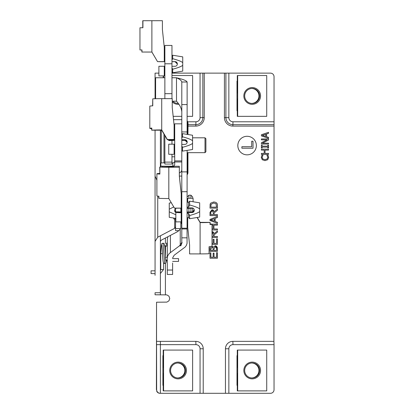 <?xml version="1.0" encoding="UTF-8"?>
<svg xmlns="http://www.w3.org/2000/svg" width="414" height="414" viewBox="0 0 414 414"><rect width="100%" height="100%" fill="white"/><g stroke="black" fill="none" stroke-linecap="round" stroke-linejoin="round"><path stroke-width="0.62" d="M173.425 166.723L172.12 166.599L175.831 166.262L179.334 166.262L179.334 167.246L168.819 167.246A11.918 0.492 180 0 1 159.861 167.08L173.425 166.79M159.711 173.44A11.918 0.492 180 0 0 156.901 173.761A11.918 0.492 180 0 0 159.861 174.087L159.711 167.065M168.819 167.246L168.819 198.539A11.918 0.492 180 0 1 158.904 198.316L158.904 196.215A11.918 0.492 180 0 1 156.901 195.941L156.901 173.761M168.819 198.539L174.454 208.113L181.208 208.113L181.208 193.607L179.334 175.862M181.208 193.866L179.334 176.121L179.334 167.246M194.295 210.198L191.956 212.465L187.123 212.465M181.798 212.465L175.831 212.532L181.208 212.77L181.208 221.873L175.831 221.873L175.831 212.77M181.798 211.999L175.831 211.802L181.798 212.113M187.123 212.113L191.956 212.113L194.28 209.996M194.275 209.955A2.339 2.334 0 0 1 191.956 211.999L187.123 211.999M187.123 212.579L191.956 212.579A2.339 2.334 180 0 0 194.295 210.245A2.339 2.334 180 0 0 191.956 207.906L187.123 207.906M181.798 207.906L181.208 207.906M181.208 212.77L181.798 212.579M187.123 207.047L188.613 207.047L189.617 204.992C195.01 206.436 198.363 207.75 199.667 208.925L199.667 211.564C198.363 212.734 195.01 214.048 189.617 215.497L188.613 213.438L187.123 213.438M181.798 213.438L181.208 213.438M181.208 207.047L181.798 207.047M187.123 202.255L188.613 202.255L188.613 207.047M189.617 204.992L189.617 201.194L199.667 202.824L199.667 208.925M189.617 215.497L189.617 218.711L199.667 217.081L199.667 211.564M188.613 213.438L188.613 217.655L189.617 218.659M181.798 208.164L176.969 208.164A2.339 2.334 180 0 0 175.831 212.542L174.646 210.25M167.903 236.71A10.65 9.056 180 0 0 167.784 237.015L167.292 239.892L167.292 274.466L172.617 274.466L172.617 263.025M241.879 146.716L251.707 146.716L251.707 141.221L253.016 141.221L253.016 148.196L241.879 148.196L241.879 146.716L251.696 146.716M251.707 141.221L253.021 141.221L253.021 148.196L241.879 148.196M237.838 145.568A9.274 9.263 90 0 0 247.101 154.841A9.274 9.263 90 0 0 256.359 145.568A9.274 9.263 90 0 0 247.101 136.289A9.274 9.263 90 0 0 237.838 145.568M247.101 154.841L247.086 154.841A9.274 9.263 -90 0 1 237.822 145.568A9.274 9.263 -90 0 1 247.091 136.289L247.101 136.289M181.798 138.229L182.522 136.806C187.909 138.255 191.263 139.565 192.567 140.739L192.567 143.379C191.263 144.553 187.909 145.863 182.522 147.312L181.798 145.888M181.798 140.362L184.856 140.362A2.339 2.334 180 0 1 187.175 142.38M174.703 140.232L168.731 140.31L168.731 140.584L174.703 140.362M174.703 139.725L174.108 139.725L174.108 125.261L172.24 107.516L172.24 98.646L161.719 98.646A11.918 0.538 180 0 0 152.761 98.832L152.611 105.844M152.761 98.832L152.761 105.834A11.918 0.538 180 0 0 149.801 106.191L149.801 128.371A11.918 0.538 180 0 0 151.7 128.661M151.803 128.102L151.803 128.071A11.918 0.538 180 0 0 149.801 128.371M151.7 128.086L151.7 130.187L161.719 130.213L161.719 129.929A11.918 0.538 180 0 0 151.803 130.172L151.803 128.071M161.719 130.213L167.354 139.777L168.731 139.777L168.731 140.31M187.18 142.328L184.856 140.232L181.798 140.232M168.731 139.777L174.703 139.849M181.798 139.849L184.856 139.849L187.195 142.111M174.108 138.866L174.703 138.866M181.798 144.393L184.856 144.393A2.339 2.334 -0 0 0 187.195 142.059A2.339 2.334 -0 0 0 184.856 139.725L181.798 139.725M174.108 144.393L174.703 144.393M174.703 145.257L174.108 145.257M182.522 136.806L182.522 133.618L192.567 135.249L192.567 140.739M182.522 147.312L182.522 151.136L192.567 149.506L192.567 143.379M168.731 144.181L174.108 144.181L174.108 154.298L168.731 154.298L168.731 144.181M167.354 139.777L167.354 139.502L174.108 139.502M161.719 98.646L161.719 129.929L167.354 139.502M171.965 60.123L172.685 58.7C178.077 60.154 181.425 61.463 182.734 62.638L182.734 65.283C181.425 66.457 178.077 67.767 172.685 69.216L171.965 67.792M175.024 61.696A2.339 2.339 180 0 1 177.358 63.994L175.024 61.681L171.965 61.681L175.024 61.696M158.893 61.686L164.865 61.696L157.522 61.629L164.27 61.598L164.27 47.341L162.402 29.58L162.402 20.7L142.773 20.721L142.773 27.733M142.923 20.721L142.923 27.733L139.963 27.774L139.963 49.975L141.867 50.006M141.867 49.944L141.867 52.045L151.886 52.05L141.966 52.045L141.966 49.939L139.963 49.975M151.886 52.05L157.522 61.629M158.893 61.629L164.27 61.598M171.965 61.639L175.024 61.639L177.358 63.963A2.339 2.339 -0 0 0 175.024 61.624L171.965 61.624M164.27 60.76L164.865 60.76M171.965 66.297L175.024 66.297A2.339 2.339 -0 0 0 177.358 63.958M164.27 66.297L164.865 66.297M164.865 67.161L164.27 67.161M172.685 58.7L172.685 55.238L182.734 56.868L182.734 62.638M172.685 69.216L172.685 72.755L182.734 71.125L182.734 65.283M158.893 66.271L164.27 66.271L164.27 75.912L158.893 75.912L158.893 66.271M151.886 20.7L151.886 52.014L157.522 61.598M167.292 248.121L167.292 257.197A1.397 0.999 0 0 0 165.491 258.155L166.004 259.754L167.292 260.872M167.292 246.056A1.397 0.999 180 0 0 166.889 246.014A1.397 0.999 180 0 0 165.491 247.013A1.397 0.999 180 0 0 165.496 247.086L165.243 245.098M155.069 270.823L151.069 270.823L151.069 273.613L155.069 273.613M162.138 269.612L160.746 269.55L160.746 253.715L162.511 253.658M172.617 261.415L178.553 261.415L178.553 258.626L172.617 258.626M172.617 270.031L167.292 270.031L167.292 263.025M163.577 390.888L192.624 390.888L192.624 350.078L163.577 350.078L163.577 390.888L163.188 390.888L163.194 373.438L162.899 373.438L162.899 385.325L163.194 385.325M162.899 355.647L163.194 355.647L163.194 367.534L162.899 367.534L162.888 355.647L162.899 385.325M163.577 350.078L163.188 350.078L163.188 355.647M178.051 363.006A7.478 7.468 -90 0 1 185.524 370.483A7.478 7.468 -90 0 1 178.051 377.966A7.478 7.468 -90 0 1 170.584 370.483A7.478 7.468 -90 0 1 178.051 363.006M178.098 362.115A8.368 8.358 90 0 0 170.858 374.67A8.368 8.358 90 0 0 185.337 374.67A8.368 8.358 90 0 0 178.098 362.115M177.709 377.956A7.478 7.468 90 0 0 184.835 370.483A7.478 7.468 90 0 0 177.709 363.011M187.123 116.344L192.624 116.344L192.624 75.534L171.965 75.534M164.865 75.534L164.27 75.534M163.577 75.912L163.577 77.749M163.194 77.749L163.194 75.912M178.191 103.417A7.478 7.468 -90 0 1 172.783 101.244M172.24 101.906A8.368 8.358 90 0 0 178.817 104.281M177.709 103.412A7.478 7.468 90 0 0 178.16 103.376M173.166 116.344L181.798 116.344M181.798 119.687L173.518 119.687M187.123 120.831A3.56 3.555 -90 0 1 187.749 121.778L188.049 123.248L187.671 123.248L187.671 134.457M187.749 121.778L195.931 121.778A4.13 4.124 90 0 0 200.055 117.648L200.055 73.128L171.965 73.128M164.865 73.128L164.612 75.534M158.893 73.128L155.069 73.128L155.069 98.739M236.999 355.647L237.294 355.647L237.294 367.534L236.999 367.534L236.999 355.647L236.989 385.325L237.294 385.325L237.294 373.438L236.999 373.438L236.999 385.325M237.672 390.888L266.719 390.888L266.719 350.078L237.672 350.078L237.672 390.888L237.284 390.888L237.284 385.325M237.672 350.078L237.284 350.078L237.284 355.647M252.152 363.006A7.478 7.468 -90 0 1 259.619 370.483A7.478 7.468 -90 0 1 252.152 377.966A7.478 7.468 -90 0 1 244.684 370.483A7.478 7.468 -90 0 1 252.152 363.006M252.198 362.115A8.368 8.358 90 0 0 244.959 374.67A8.368 8.358 90 0 0 259.438 374.67A8.368 8.358 90 0 0 252.198 362.115M251.81 377.956A7.478 7.468 90 0 0 258.936 370.483A7.478 7.468 90 0 0 251.81 363.011M228.854 393.3L270.477 393.3A3.56 3.555 90 0 0 274.037 389.74L274.037 344.65L232.978 344.65A4.13 4.124 90 0 0 228.854 348.779L228.854 393.3L203.222 393.3L203.222 348.779A7.421 7.411 90 0 0 195.812 341.359L156.544 341.359L156.544 302.21L166.878 302.116L168.953 300.812L169.761 298.499L168.953 296.186L166.878 294.882L155.069 294.789L155.069 292.734L160.394 292.734L160.394 241.569L161.284 240.172L177.182 231.856L178.889 230.629L175.567 230.629L175.567 228.569L180.84 228.569L180.84 221.873M236.989 81.103L237.294 81.103L237.294 92.99L236.999 92.99L236.999 81.103L236.999 110.781L237.294 110.781L237.294 98.894L236.999 98.894L236.999 110.781M237.672 116.344L266.719 116.344L266.719 75.534L237.672 75.534L237.672 116.344L237.284 116.344L237.284 110.781M237.672 75.534L237.284 75.534L237.284 81.103M252.152 88.461A7.478 7.468 -90 0 1 259.619 95.939A7.478 7.468 -90 0 1 252.152 103.422A7.478 7.468 -90 0 1 244.684 95.939A7.478 7.468 -90 0 1 252.152 88.461M252.198 87.571A8.368 8.358 90 0 0 244.959 100.126A8.368 8.358 90 0 0 259.438 100.126A8.368 8.358 90 0 0 252.198 87.571M251.81 103.412A7.478 7.468 90 0 0 258.936 95.939A7.478 7.468 90 0 0 251.81 88.472M274.037 76.688A3.56 3.555 90 0 0 270.477 73.128L228.854 73.128L228.854 117.648A4.13 4.124 90 0 0 232.978 121.778L274.037 121.778L274.037 76.688M155.602 88.756A10.65 10.65 0 0 0 155.069 92.089M180.892 211.766L180.892 208.164L180.892 211.766M181.798 222.246L180.892 221.873L180.892 227.7A7.421 7.421 0 0 1 180.84 228.569M217.391 228.989L217.391 229.977L212.025 229.977L217.422 229.977L217.422 228.989L213.929 228.989L213.929 225.144L217.422 225.144L217.422 224.16L211.963 224.16L217.391 224.16L217.391 225.144M213.929 225.144L213.929 228.989M213.024 225.144L212.025 225.144L213.055 225.144L213.055 228.989L212.025 228.989L213.024 228.989M212.025 243.411L213.148 243.411L213.148 239.302L214.028 239.302L214.028 243.411L216.543 243.411L216.543 238.852L217.422 238.852L217.422 244.395L212.025 244.395L217.391 244.395L217.391 238.852L216.543 238.852M213.148 239.302L213.997 239.302L214.028 243.411M217.391 258.232L210.012 258.232L210.012 252.856L210.855 252.856L210.855 257.244L213.148 257.244L213.148 253.135L213.997 253.135L213.997 257.244L216.543 257.244L216.543 252.69L217.391 252.69L217.391 258.232M216.543 252.69L217.422 252.69L217.422 258.232L210.012 258.232M210.012 252.856L210.886 252.856L210.886 257.244M213.148 253.135L214.028 253.135L214.028 257.244M215.176 218.369L215.176 221.48L217.422 222.297L217.422 223.337L210.012 220.486L210.012 219.42L217.422 216.393L217.422 217.51L215.145 218.369L215.176 221.48M217.391 216.403L217.422 217.51M217.391 217.51L215.145 218.369M214.38 221.2L214.38 218.675L210.788 219.974L214.38 221.2L212.206 220.377M210.788 219.974L214.38 218.675M215.145 221.48L217.422 222.297M217.391 222.297L217.391 223.322M210.757 219.974L212.175 220.377M215.259 245.771L216.206 245.994L217.267 247.344L217.391 251.376L210.012 251.376L210.012 248.591L210.659 246.63M211.875 246.133L213.479 247.174L215.275 245.771L217.422 248.55L217.422 251.376L210.012 251.376M215.27 246.785L213.966 248.679L213.966 250.392L216.543 250.392L216.512 247.877L215.27 246.785L213.997 248.679L213.997 250.392M212.02 247.101L210.855 248.912L210.855 250.392L213.122 250.392L213.039 247.851L212.02 247.101L210.886 248.912L210.886 250.392M211.906 246.133L213.479 247.174M217.422 210.286L214.162 212.925L214.126 213.474L214.126 214.607L217.422 214.607L217.422 215.596L210.012 215.596L210.012 212.299L212.03 209.66L213.329 210.172L214.048 211.745L217.422 209.06L217.422 210.286L214.131 212.925L214.126 214.607M217.391 209.08L217.391 210.286M212.03 209.66L214.048 211.745M213.282 214.607L213.282 212.501L212.03 210.674L210.829 212.263L210.829 214.607L213.282 214.607M210.829 214.607L210.798 212.263L212.03 210.674M217.391 214.607L217.391 215.596L210.012 215.596M217.391 236.503L217.391 237.486L212.025 237.486L217.422 237.486L217.422 236.503L214.126 236.503L214.162 234.816L214.126 236.503M217.391 230.976L217.391 232.182L214.131 234.816M214.048 233.641L212.03 231.555L213.329 232.063L214.048 233.641L217.422 230.955L217.422 232.182L214.162 234.816M212.03 232.564L213.282 234.391L213.282 236.503L212.025 236.503M210.648 203.155L213.676 201.985C216.356 202.161 217.609 203.31 217.422 205.442L217.422 208.123L210.012 208.123L210.115 204.242L210.648 203.155M216.543 207.14L216.025 203.74L213.66 203L211.036 204.309L210.886 207.14L216.543 207.14M210.886 207.14L211.005 204.309L213.66 203M213.645 201.985C216.325 202.161 217.578 203.31 217.391 205.442L217.391 208.123L210.012 208.123M200.055 73.128L228.854 73.128M187.123 174.418A3.56 3.555 90 0 0 187.671 172.519L187.951 172.519L187.951 152.657M187.951 134.498L188.049 123.248M187.951 172.519A3.56 3.555 -90 0 1 187.123 174.801M179.36 176.079L181.798 176.079M274.037 121.778L273.918 341.359L232.865 341.359A7.421 7.411 90 0 0 225.454 348.779L225.454 393.3M266.533 133.976L266.533 136.698L268.52 137.344L268.52 138.302L261.405 135.901L261.405 134.731L268.52 132.33L268.52 133.329L266.502 133.976L266.533 136.698M264.199 153.397L264.199 150.116L261.405 150.116L261.405 149.169L268.52 149.169L268.52 150.116L265.038 150.116L265.038 153.397L268.52 153.397L268.52 154.344L261.405 154.344L261.405 153.397L264.199 153.397M261.405 145.247L262.134 145.247L262.134 146.152L267.796 146.152L267.796 145.247L268.52 145.247L268.52 148.005L267.796 148.005L267.796 147.099L262.134 147.099L262.134 148.005L261.405 148.005L261.405 145.247L262.103 145.247L262.134 146.152M264.97 159.644L267.118 158.981L267.827 157.429L266.906 155.224L268.034 155.224L268.645 157.444L267.713 159.732L264.97 160.627L262.259 159.742L261.281 157.423L261.881 155.224L263.019 155.224L262.088 157.429L262.818 159.007L264.97 159.644L262.818 159.007M267.04 139.86L261.405 139.86L261.405 138.975L268.52 138.975L268.52 140.036L262.388 143.187L268.52 143.187L268.52 144.072L261.405 144.072L261.405 142.726L267.04 139.86M261.405 138.975L268.489 138.975L268.489 140.036L262.388 143.187M267.009 139.86L261.405 139.86M268.489 143.187L268.489 144.072L261.405 144.072M266.906 155.224L268.003 155.224L268.614 157.444L267.682 159.732L264.939 160.627M261.881 155.224L262.988 155.224L262.057 157.429L262.786 159.007M262.134 147.099L262.103 148.005L261.405 148.005M267.796 145.247L268.489 145.247L268.489 148.005L267.796 148.005M261.405 149.169L268.489 149.169L268.489 150.116M264.168 150.116L261.405 150.116M261.405 153.397L264.168 153.397M268.489 153.397L268.489 154.344L261.405 154.344M265.038 150.116L265.038 153.397M268.489 132.34L268.52 133.329M268.489 133.329L266.502 133.976M265.726 134.234L262.378 135.337L265.726 136.434L265.726 134.234L262.378 135.337M266.502 136.698L268.52 137.344M268.489 137.344L268.489 138.292M262.347 135.337L265.726 136.434M160.394 167.039L160.394 130.213M160.394 275.331L160.394 294.789L155.069 294.789M160.394 268.976L160.394 235.804M155.069 176.079L155.069 268.976M155.069 275.331L155.069 176.204L156.901 180.173M155.069 130.213L155.069 176.204M155.069 222.111L155.069 199.791M180.633 228.569L178.889 230.629M187.671 152.657L187.671 172.519M187.671 123.248A3.56 3.555 90 0 0 187.444 121.99L187.123 121.338M203.222 393.3L159.939 393.3A3.56 3.555 -90 0 1 156.751 391.318L156.652 389.74A3.566 3.56 180 0 0 160.218 393.3M156.544 302.21L156.404 389.74M164.27 73.128L164.612 73.128M156.544 341.359L156.652 389.74M160.394 341.359L160.394 393.3M175.567 226.929L174.677 228.326L174.677 219.301M157.739 196.122L157.739 237.191L174.677 228.326M157.739 237.191L155.069 241.383M273.918 341.359L274.037 344.65M180.84 211.802L180.84 208.164M175.567 228.569L175.567 218.354C174.573 219.441 173.947 219.441 173.673 218.354L173.673 218.049M175.567 211.771L175.567 208.63M164.865 135.554L164.865 164.053L171.965 164.053L171.965 154.298M171.965 98.646L171.965 45.447L164.865 45.447L164.865 98.646M171.965 144.181L171.965 140.584M172.24 101.197L176.478 101.197L172.24 101.244M192.691 211.88L192.691 208.366L192.691 211.88M192.691 198.285L192.691 196.971L192.691 198.285M160.808 167.039L160.808 165.802A1.78 0.404 0 0 0 162.593 166.205L172.845 166.205A1.853 1.806 0 0 0 174.703 164.399L174.703 160.901L181.798 160.901L181.798 82.008L187.123 82.008L187.123 134.369M187.123 142.131L187.123 142.623M187.123 150.391L187.056 243.401L186.316 245.512L185.161 247.034L174.175 255.226L172.617 257.974M174.703 160.901L174.703 123.827L181.798 123.827M167.292 257.974L167.706 255.821L169.254 253.471L179.593 245.756L180.887 245.756L182.093 242.532L181.798 242.532L181.798 169.378M187.123 82.008C186.481 80.626 182.936 79.224 176.478 77.796M181.798 82.008C181.477 80.601 179.707 79.183 176.478 77.749L171.965 77.749M164.865 77.749L155.602 77.749L155.602 98.723M176.825 77.884L176.478 77.749L176.509 101.244M176.478 101.197C179.707 104.742 181.482 108.277 181.798 111.801M181.699 222.246L180.892 224.165M179.593 245.756L181.798 242.532M180.887 245.756L180.24 245.207L180.24 229.051M181.798 160.901L181.798 169.58A3.638 3.54 180 0 1 179.334 172.933M172.845 166.205L172.845 162.852L171.965 162.852M164.865 162.852L162.593 162.852A1.78 0.404 0 0 0 160.808 163.256L160.808 165.802M172.845 162.852A1.853 1.806 180 0 0 174.703 161.046M205.008 152.657L205.903 151.767L205.903 138.706L205.008 137.815L205.008 152.657L187.123 152.657M187.718 217.655L187.718 227.291L189.586 245.036L189.586 253.906L200.107 253.906A11.918 0.507 0 0 0 209.065 253.735L209.215 246.723M209.065 253.735L209.065 246.728A11.918 0.507 0 0 0 212.025 246.392L212.025 224.212A11.918 0.507 0 0 0 210.121 223.938M210.022 224.466L210.022 224.497A11.918 0.507 0 0 0 212.025 224.212M210.121 224.481L210.121 222.38L200.122 222.354L200.107 222.618A11.918 0.507 0 0 0 210.022 222.39L210.022 224.497M200.107 222.354L197.235 217.474M175.831 212.429L174.63 210.457M175.831 211.942A2.339 2.334 0 0 1 174.651 210.203M187.718 208.164L187.123 208.164M175.831 214.752L169.254 211.823L169.254 209.184L173.766 206.938M171.298 202.746L169.254 203.077L169.254 209.184M169.254 211.823L169.254 217.329L175.831 218.395M193.095 208.201L187.718 208.366L187.718 207.906M187.718 202.255L187.718 198.285L193.095 198.285L193.095 201.758M200.107 253.906L200.107 222.618L197.09 217.5M159.861 174.087L159.861 167.08M160.394 270.425L160.746 269.55L163.535 269.55L160.394 273.509M166.889 246.014L166.464 243.116L167.292 243.38M161.802 245.098L162.329 250.843C163.064 264.204 163.23 263.087 164.746 263.537L163.023 243.116L164.167 243.68L164.865 247.246L165.491 256.68M273.918 126.094L232.865 126.094A8.451 8.435 -90 0 1 224.424 117.648L224.424 73.128M204.252 73.128L204.252 117.648A8.451 8.435 -90 0 1 195.812 126.094L187.951 126.094M165.403 238.019L165.403 243.587M165.403 263.376L165.403 294.789M225.904 73.128L225.904 117.648L224.424 117.648M228.854 117.648L225.904 117.648A7.007 7.002 90 0 0 232.901 124.655L232.865 126.094M232.978 121.778L232.901 124.655L273.959 124.655M187.992 124.655L195.853 124.655L195.812 126.094M195.931 121.778L195.853 124.655A7.007 7.002 90 0 0 202.85 117.648L204.252 117.648M200.055 117.648L202.85 117.648L202.85 73.128M203.222 348.779L200.055 348.779A4.13 4.124 90 0 0 195.931 344.65L156.652 344.65M228.854 348.779L225.454 348.779M232.865 341.359L232.978 344.65M195.931 344.65L195.812 341.359M200.055 393.3L200.055 348.779M161.284 130.213L161.284 162.981M163.975 162.852L163.975 134.038M171.965 162.107L164.865 162.107M171.965 93.667L164.865 93.667M171.965 63.787L164.865 63.787M188.903 211.999L188.903 208.366M188.903 198.285L188.903 195.191L187.123 196.971M188.903 195.191L190.911 195.191L190.911 198.285M190.911 208.366L190.911 211.999M181.187 211.802L181.187 208.164M181.187 222.246L181.187 221.873M181.798 237.833L187.123 237.833M181.798 228.963L187.123 228.963M181.798 228.207L187.123 228.207M181.798 191.703L187.123 191.703L181.798 191.698M181.798 171.888L187.123 171.888M181.798 131.937L187.123 131.937M181.798 104.576L187.123 104.576M170.413 252.473L170.413 235.395M174.703 161.972L181.798 161.972L174.703 161.977M162.593 166.205L162.593 167.039M158.8 196.21L158.8 198.306M181.208 202.255L181.798 202.255M188.613 202.255L189.617 201.245M172.12 166.599L172.12 167.039M181.208 217.655L181.798 217.655M187.123 217.655L188.613 217.655M181.798 150.365L182.522 151.084M174.108 134.679L174.703 134.679M181.798 134.395L182.522 133.67M174.108 150.08L174.703 150.08M171.965 71.979L172.685 72.698M164.27 56.294L164.865 56.294M171.965 56.009L172.685 55.29M164.27 71.694L164.865 71.694M165.491 247.013L165.491 258.155M163.535 262.874L163.535 269.55M160.746 253.715C161.579 240.715 161.439 244.498 163.023 243.116M164.746 263.537L165.89 262.973L166.5 260.323M165.678 259.133L165.967 261.555M187.718 226.261L187.123 224.931M190.911 195.191L192.691 196.971M181.798 199.657L181.208 199.657M174.703 156.787L171.965 156.787M192.567 137.815L205.008 137.815M187.718 217.904L187.123 217.904M181.798 217.904L181.208 217.904"/></g></svg>
